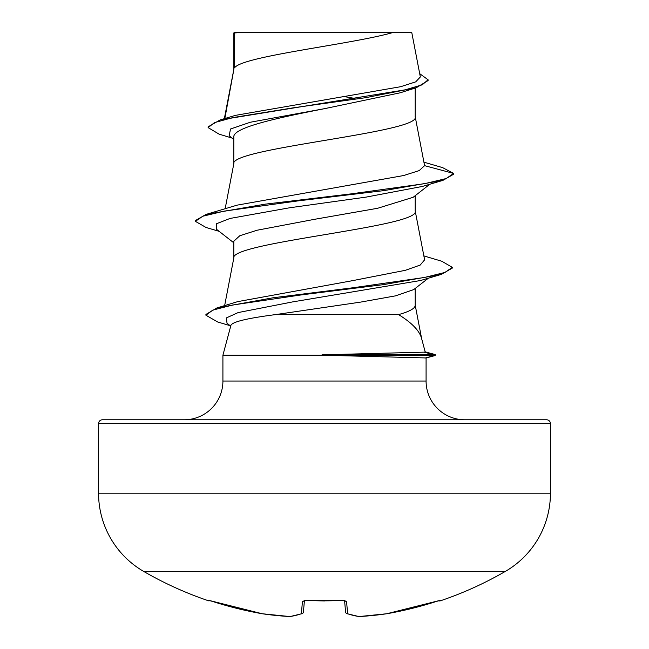<?xml version="1.0" encoding="UTF-8"?>
<svg xmlns="http://www.w3.org/2000/svg" width="649" height="649" viewBox="0 0 649 649"><rect width="100%" height="100%" fill="white"/><g stroke="black" fill="none" stroke-linecap="round" stroke-linejoin="round"><path stroke-width="0.97" d="M209.44 600.512A1.939 1.931 -157.5 0 1 208.84 600.414L212.499 601.404A361.42 360.041 -0 0 0 262.245 613.743L262.245 613.751A361.233 332.466 -77.1 0 0 289.722 616.534A1.939 0.746 93.2 0 0 289.795 616.55A1.939 0.746 93.2 0 1 289.722 616.534A361.233 137.71 -84.6 0 0 301.371 613.743L302.45 601.404L306.312 600.414A360.706 333.245 0 0 0 342.688 600.414L346.55 601.404L347.629 613.743A361.233 137.71 84.6 0 0 359.278 616.534A361.233 332.466 77.1 0 0 386.755 613.743L386.755 613.751A361.42 360.041 -0 0 0 436.501 601.404L440.16 600.414L440.338 600.836A1.939 1.939 0 0 1 438.797 600.706M208.84 600.414L208.662 600.836A361.501 361.501 0 0 1 143.745 571.461L505.255 571.461A90.373 90.373 0 0 0 550.441 493.199L550.441 423.651L98.559 423.651L98.559 493.199L550.441 493.199M143.745 571.461A90.373 90.373 0 0 1 98.559 493.199M440.338 600.836A361.501 361.501 0 0 0 505.255 571.461M102.437 419.781L546.563 419.781L102.437 419.781A3.87 3.87 0 0 0 98.559 423.651M546.563 419.781A3.87 3.87 0 0 1 550.441 423.651M464.814 419.781A38.729 38.729 0 0 1 426.085 381.044L222.915 381.044A38.729 38.729 0 0 1 184.186 419.781L464.814 419.781M275.541 314.603C247.691 318.197 232.829 321.726 230.963 325.198L222.915 355.222L323.072 355.222L322.009 354.833L424.146 352.156L425.217 351.993L421.501 338.121C419.311 330.528 411.677 322.691 398.591 314.603L275.541 314.603L360.698 302.093L395.517 295.855L413.713 289.6L428.389 278.178M222.915 355.222L222.915 381.044M426.085 357.98L426.085 381.044M323.072 355.222L426.085 357.94M234.516 32.945L241.525 32.45L393.148 32.45C352.772 44.262 242.061 56.065 234.516 67.877L234.516 32.945L233.802 32.945L233.802 69.524M224.838 118.54L233.802 69.759M232.082 138.091L219.102 134.148L208.126 127.618L214.462 122.629L232.593 117.647L294.248 107.669L365.574 97.699L416.301 87.72L400.108 92.815L324.5 108.675C275.971 118.175 232.577 127.666 233.802 137.15L233.802 163.767M415.198 88.069L415.198 116.885C420.812 132.591 228.188 148.305 233.802 164.01M429.881 184.202L413.162 197.288L377.637 208.272L314.87 219.257L257.036 230.241L239.806 235.733L233.802 241.225L233.802 258.018M415.198 195.682L415.198 211.136C420.812 226.842 228.188 242.548 233.802 258.261M344.724 96.693L355.052 98.478M415.198 288.44L415.198 305.379C415.06 308.453 409.527 311.528 398.591 314.603M208.126 127.618L208.126 126.831L220.133 119.927L235.49 115.36L400.587 86.723L415.709 81.863L420.333 76.971M393.148 32.45L411.758 32.45L420.333 76.963M233.802 139.454L229.162 135.787L230.509 129.005L250.36 122.231L324.5 108.675M416.301 87.72L428.08 80.565L428.08 79.778L419.7 73.67M233.802 34.186L234.289 32.45L241.525 32.45M233.802 242.807L216.287 229.121L216.377 223.791L230.006 218.453L289.584 207.777L366.109 197.101L422.442 186.425L442.967 180.349L453.61 174.216L453.61 173.437L442.634 167.637L423.959 162.177M220.133 119.927L405.276 89.813L422.264 84.792L428.08 79.778M424.584 165.657L419.222 170.59L403.67 175.53L237.161 205.133L206.041 214.421L265.027 204.175L350.711 193.929L424.633 183.683L446.147 178.556L453.61 173.437L424.584 165.657L415.149 116.406M423.854 255.901L441.823 261.255L452.256 267.339L445.036 272.418L424.349 277.496L353.916 287.645L272.913 297.802L216.904 307.959L237.696 301.631L352.026 280.757L405.357 270.308L420.179 265.076L424.616 259.843L415.149 210.657M452.256 267.339L452.256 268.126L441.206 274.43L420.536 280.514L292.731 301.882L238.191 312.558L226.387 317.905L227.02 323.243L230.711 326.123M442.967 180.349L383.965 190.603L298.264 200.849L224.343 211.103L202.837 216.222L195.398 221.35L206.058 227.483L219.119 231.328M441.206 274.43L383.543 284.627L301.817 294.824L232.634 305.022L212.767 310.117L205.92 315.219L217.618 321.961L230.16 325.684M425.176 351.847L434.643 354.403L435.284 354.678L435.171 355.538L434.035 355.62L434.035 354.833L424.146 352.156M206.041 214.421L195.398 220.563L195.398 221.35M216.904 307.959L205.92 314.432L205.92 315.219M435.284 354.678L322.009 354.833M323.072 355.62L434.035 355.62L424.965 358.078M344.587 600.625L345.576 612.007A1.939 1.906 175 0 0 345.584 612.048A1.939 1.939 0 0 0 346.882 613.67A1.939 1.76 109 0 1 346.379 613.394M304.413 600.625L303.424 612.007L304.413 600.625M304.43 600.479L303.424 612.007A1.939 1.906 5 0 1 301.371 613.743A1.939 1.76 71 0 0 302.621 613.394A1.939 1.76 71 0 1 302.118 613.67A1.939 1.939 0 0 0 303.416 612.048M209.449 600.503L262.245 613.751A1.939 0.754 98.4 0 0 262.293 613.759L289.795 616.55A1.939 0.746 93.2 0 0 289.852 616.55M289.722 616.534A1.939 1.785 82.3 0 0 290.168 616.534L302.118 613.67M302.45 601.404A1.939 1.842 5 0 0 304.243 600.503M306.312 600.414L344.797 600.503M346.55 601.404A1.939 1.842 175 0 1 344.757 600.503M359.278 616.534A1.939 0.746 86.8 0 1 359.205 616.55A1.939 0.746 86.8 0 0 359.278 616.534A1.939 1.785 97.7 0 1 358.832 616.534L346.882 613.67A1.939 1.76 109 0 0 347.629 613.743A1.939 1.906 175 0 1 345.584 612.048M346.882 613.67L358.832 616.534A1.939 1.939 0 0 0 359.205 616.55A1.939 0.746 86.8 0 1 359.148 616.55M358.832 616.534A1.939 1.939 0 0 0 359.205 616.55L386.707 613.759A1.939 1.939 0 0 0 386.755 613.751A1.939 0.754 81.6 0 1 386.707 613.759A1.939 0.754 81.6 0 1 386.65 613.759A1.939 0.754 81.6 0 0 386.707 613.759A1.939 1.939 0 0 0 386.755 613.751L439.551 600.503M440.16 600.414A1.939 1.931 157.5 0 1 439.56 600.512M324.5 600.933L304.203 600.503M224.643 305.63L233.851 257.783M225.146 208.775L233.851 163.532M224.343 118.686L233.851 69.281M415.149 304.908L421.761 339.249M425.979 358.005L435.171 355.538M208.662 600.836L210.252 600.723M212.507 601.404L262.245 613.751A1.939 1.939 0 0 0 262.293 613.759L289.795 616.55A1.939 1.939 0 0 0 290.168 616.534A1.939 1.939 0 0 1 289.795 616.55M342.68 600.512L345.073 600.771M359.205 616.55L386.707 613.759M386.755 613.751L438.765 600.714"/></g></svg>
